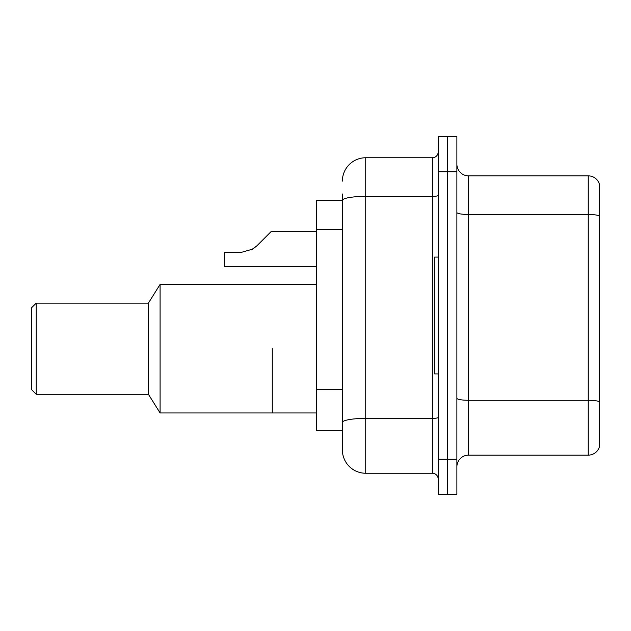 <?xml version="1.0" encoding="UTF-8"?>
<svg xmlns="http://www.w3.org/2000/svg" width="631" height="631" viewBox="0 0 631 631"><rect width="100%" height="100%" fill="white"/><g stroke="black" fill="none" stroke-linecap="round" stroke-linejoin="round"><path stroke-width="0.95" d="M342.373 200.398L316.667 200.398L316.667 430.602L342.373 430.602L342.373 449.879L342.373 193.977M438.198 459.226L438.198 494.286L447.545 494.286L447.545 459.226L447.545 494.286L456.891 494.286L456.891 459.226L447.545 459.226L447.545 171.774L447.545 459.226L438.198 459.226L438.198 171.774L447.545 171.774L447.545 136.714L447.545 171.774L456.891 171.774L456.891 459.226M456.891 171.774L456.891 136.714L438.198 136.714L438.198 171.774M342.373 181.121A23.371 23.371 0 0 1 365.743 157.75L365.743 473.25L432.353 473.25L432.353 157.75A5.845 5.845 0 0 0 438.198 151.905M365.743 157.75L432.353 157.75M342.373 222.94L342.373 200.429A23.371 4.062 180 0 1 365.743 196.375L432.353 196.375A5.845 1.017 0 0 0 438.198 195.358M342.373 426.509L342.373 395.882M438.198 479.095A5.845 5.845 0 0 0 432.353 473.25M365.743 473.25A23.371 23.371 0 0 1 342.373 449.879M599.45 401.908L599.45 446.724A11.681 11.681 0 0 1 588.234 455.14L468.573 455.14A11.681 11.681 0 0 0 456.891 466.822M599.45 184.276A11.681 11.681 0 0 0 588.234 175.86A11.681 11.681 0 0 1 599.45 184.276L599.45 446.724M599.45 215.944A11.681 2.027 180 0 0 588.234 214.485L588.234 175.86L468.573 175.86A11.681 11.681 0 0 1 456.891 164.178A11.681 11.681 0 0 0 468.573 175.86L468.573 455.14M272.269 348.683L272.269 412.958L272.269 348.683M316.667 284.415L160.085 284.415L160.085 412.958L316.667 412.958M160.085 284.415L148.403 303.117L148.403 394.257L160.085 412.958M148.403 303.117L36.227 303.117L36.227 394.257L148.403 394.257M36.227 303.117L31.55 307.786L31.55 389.587L36.227 394.257M438.198 257.077L434.688 257.077L434.688 373.923L438.198 373.923M251.193 249.986L256.912 245.79L271.093 231.601L256.912 245.79L271.093 231.601L256.912 245.79L271.093 231.601L256.912 245.79L271.093 231.601L256.912 245.79L271.093 231.601L256.912 245.79L271.093 231.601L256.912 245.79L271.093 231.601L256.912 245.79L271.093 231.601L256.912 245.79L271.093 231.601L256.912 245.79L271.093 231.601L256.912 245.79L271.093 231.601L256.912 245.79L271.093 231.601L256.912 245.79L271.093 231.601L256.912 245.79L271.093 231.601L256.912 245.79L271.093 231.601L256.912 245.79L271.093 231.601L256.912 245.79L252.692 249.127L256.912 245.79L252.692 249.127L240.379 252.637L224.352 252.637L224.352 266.653L316.667 266.653M252.692 249.127L240.379 252.637L252.692 249.127L256.912 245.79L252.692 249.127L256.912 245.79L252.692 249.127L240.379 252.637L252.692 249.127L256.912 245.79L252.692 249.127L256.912 245.79L252.692 249.127L240.379 252.637L252.692 249.127L256.912 245.79L252.692 249.127L256.912 245.79L252.692 249.127L240.379 252.637L252.692 249.127L256.912 245.79L252.692 249.127L256.912 245.79L252.692 249.127L240.379 252.637L252.692 249.127L256.912 245.79L252.692 249.127L256.912 245.79L252.692 249.127L240.379 252.637L252.692 249.127L256.912 245.79L252.692 249.127L256.912 245.79L252.692 249.127L240.379 252.637L252.692 249.127L256.912 245.79L252.692 249.127L256.912 245.79L252.692 249.127L240.379 252.637L252.692 249.127L256.912 245.79L252.692 249.127L256.912 245.79L271.093 231.601L316.667 231.601M265.257 237.445L271.093 231.601M342.373 229.368L316.667 229.368M342.373 389.453L316.667 389.453M438.198 417.375A5.845 1.017 0 0 1 432.353 418.392L365.743 418.392A23.371 4.062 180 0 0 342.373 422.454M599.45 401.742A11.681 2.027 180 0 0 588.234 400.283L588.234 214.485L468.573 214.485A11.681 2.027 0 0 1 456.891 212.458M588.234 455.14L588.234 400.283L468.573 400.283A11.681 2.027 0 0 1 456.891 398.248"/></g></svg>
